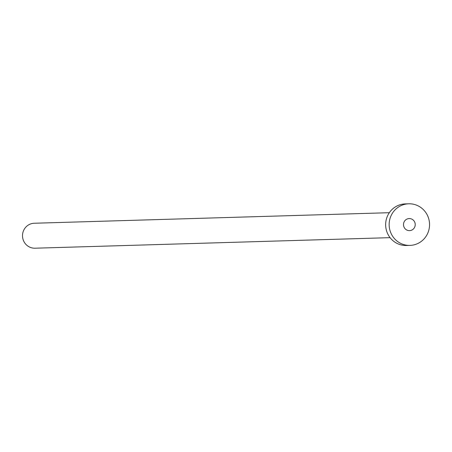 <?xml version="1.0" encoding="UTF-8"?>
<svg xmlns="http://www.w3.org/2000/svg" width="452" height="452" viewBox="0 0 452 452"><rect width="100%" height="100%" fill="white"/><g stroke="black" fill="none" stroke-linecap="round" stroke-linejoin="round"><path stroke-width="0.68" d="M410.597 230.497A6.034 5.859 88.3 0 0 409.173 218.565A6.034 5.859 88.3 0 0 403.54 225.322A6.034 5.859 88.3 0 0 410.597 230.497M390.076 237.656L35.002 248.204A12.486 12.119 -91.7 0 1 22.6 237.221A12.486 12.119 -91.7 0 1 32.058 223.52A12.486 12.119 -91.7 0 1 34.256 223.243L389.33 212.7M409.97 245.396L406.472 245.498A20.809 20.199 -91.7 0 1 385.805 227.198A20.809 20.199 -91.7 0 1 401.568 204.36A20.809 20.199 -91.7 0 1 405.235 203.903L408.732 203.795A20.809 20.199 -91.7 0 1 429.4 222.096A20.809 20.199 -91.7 0 1 413.636 244.939A20.809 20.199 -91.7 0 1 409.97 245.396A20.809 20.199 -91.7 0 1 389.302 227.096A20.809 20.199 -91.7 0 1 405.065 204.253A20.809 20.199 -91.7 0 1 408.732 203.795"/></g></svg>

